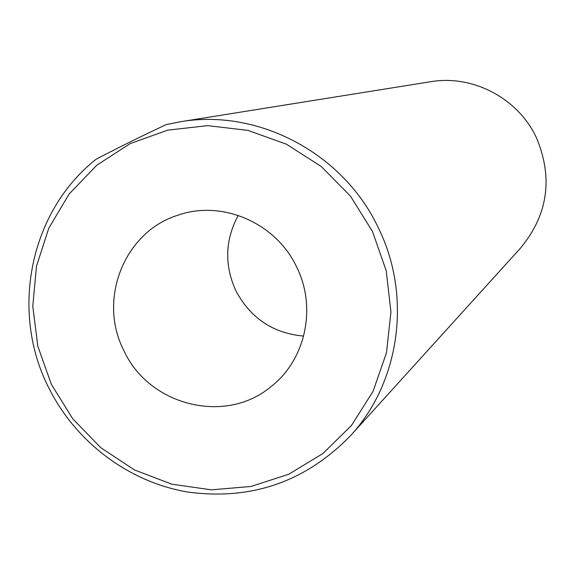 <?xml version="1.0" encoding="UTF-8"?>
<svg xmlns="http://www.w3.org/2000/svg" width="575" height="575" viewBox="0 0 575 575"><rect width="100%" height="100%" fill="white"/><g stroke="black" fill="none" stroke-linecap="round" stroke-linejoin="round"><path stroke-width="0.86" d="M389.555 392.617L350.319 435.908C399.869 382.418 412.031 296.513 378.616 228.426C343.843 153.511 258.312 108.165 180.104 121.807L166.139 124.617L180.104 121.807L430.459 81.743C472.707 74.419 518.133 98.239 536.41 137.698C553.287 177.955 548.004 214.734 520.576 248.041L389.555 392.617M123.582 349.959C148.328 405.418 225.148 425.112 270.861 386.759C305.39 360.209 316.969 307.984 296.851 267.454C276.467 223.071 222.202 199.482 177.898 215.215C124.416 231.675 97.649 299.237 123.582 349.959M238.258 215.388C225.112 239.739 224.25 264.708 235.657 290.303C250.218 318.011 272.888 333.27 303.672 336.088M96.075 159.333L96.068 159.275C117.724 147.912 141.083 136.361 166.146 124.617M372.471 231.445L350.434 196.075L321.252 166.491L286.479 144.217L247.947 130.381L207.661 125.638L167.713 130.151L130.115 143.621L96.737 165.269L69.194 193.947L48.803 228.167L36.484 266.218L32.782 306.223L37.835 346.243L51.355 384.352L72.694 418.729L100.819 447.717L134.406 469.912L171.846 484.2L211.348 489.835L250.987 486.479L288.808 474.21L322.891 453.553L351.476 425.471L373.06 391.331L386.472 352.827L390.95 311.93L386.213 270.746L372.471 231.445M350.319 435.908C305.196 482.066 250.786 500.739 187.083 491.934C127.593 481.613 74.462 440.982 47.847 385.969C10.034 309.925 30.353 211.126 96.083 159.261"/></g></svg>
